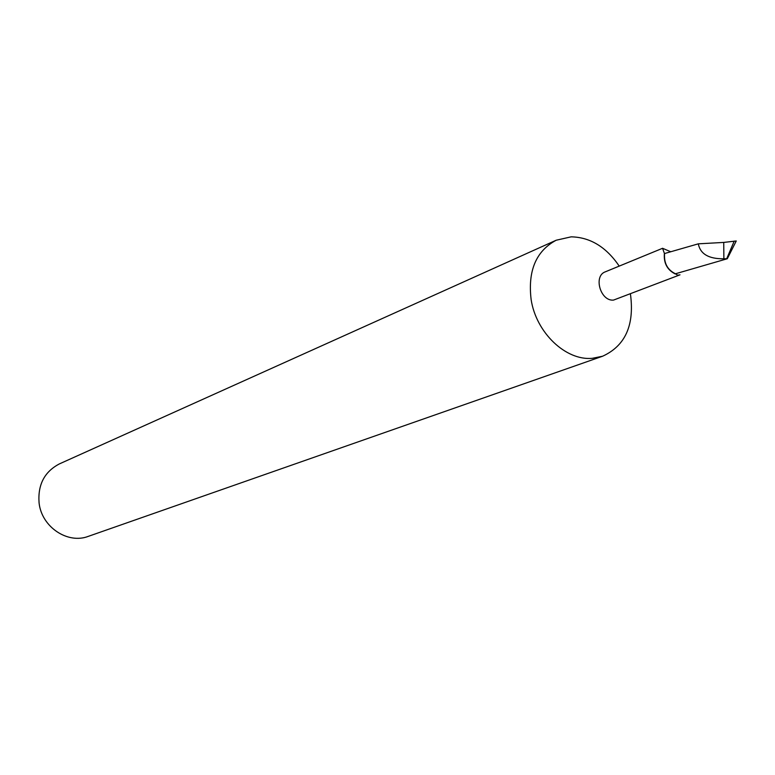 <?xml version="1.0" encoding="UTF-8"?>
<svg xmlns="http://www.w3.org/2000/svg" width="775" height="775" viewBox="0 0 775 775"><rect width="100%" height="100%" fill="white"/><g stroke="black" fill="none" stroke-linecap="round" stroke-linejoin="round"><path stroke-width="1.16" d="M662.47 248.329L605.323 271.822C593.117 275.978 600.509 301.475 613.529 300.09L680.004 274.825L677.66 275.202L675.471 273.778L727.289 258.743L723.879 258.772C708.796 258.995 700.271 254.016 698.314 243.834L723.734 242.42L723.879 258.772M670.53 251.672L662.567 248.281L664.388 253.386C663.574 263.006 667.178 269.855 675.17 273.924M619.225 266.106C606.215 246.973 590.192 237.218 571.146 236.84L556.179 240.231C536.048 251.042 527.697 270.843 531.137 299.615C536.174 332.746 565.798 360.859 592.265 358.321L602.601 356.229C625.086 345.941 634.415 325.568 630.579 295.091L630.385 294.064M556.179 240.231L59.404 463.896C44.466 471.733 37.684 484.743 39.079 502.917C41.608 526.971 67.677 544.408 88.389 536.329L602.601 356.229M675.471 273.778C667.459 269.894 663.836 263.151 664.582 253.532L698.314 243.834M727.289 258.743L736.25 240.977L723.734 242.42M726.669 258.792L734.225 241.102"/></g></svg>
